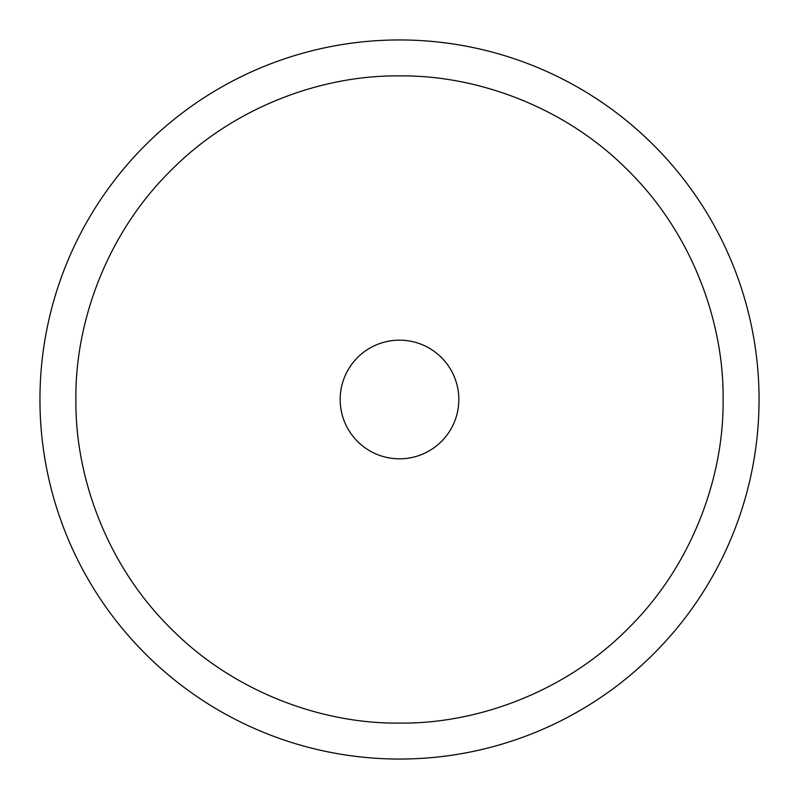 <?xml version="1.0" encoding="UTF-8"?>
<svg xmlns="http://www.w3.org/2000/svg" width="799" height="799" viewBox="0 0 799 799"><rect width="100%" height="100%" fill="white"/><g stroke="black" fill="none" stroke-linecap="round" stroke-linejoin="round"><path stroke-width="1.2" d="M399.5 75.905C322.816 74.956 234.067 106.437 170.686 170.686C106.447 234.057 74.956 322.806 75.905 399.5C74.956 476.174 106.437 564.933 170.686 628.314C234.057 692.553 322.796 724.044 399.5 723.095C476.184 724.044 564.933 692.563 628.314 628.314C692.553 564.943 724.044 476.194 723.095 399.5C724.044 322.826 692.563 234.067 628.314 170.686C564.943 106.447 476.204 74.956 399.5 75.905M399.5 39.95A359.55 359.55 0 0 0 39.95 399.5A359.55 359.55 0 0 0 399.5 759.05A359.55 359.55 0 0 0 759.05 399.5A359.55 359.55 0 0 0 399.5 39.95A359.55 359.55 0 0 1 759.05 399.5A359.55 359.55 0 0 1 399.5 759.05M399.5 458.826A59.326 59.326 0 0 1 340.174 399.5A59.326 59.326 0 0 1 399.5 340.174A59.326 59.326 0 0 1 458.826 399.5A59.326 59.326 0 0 1 399.5 458.826"/></g></svg>
